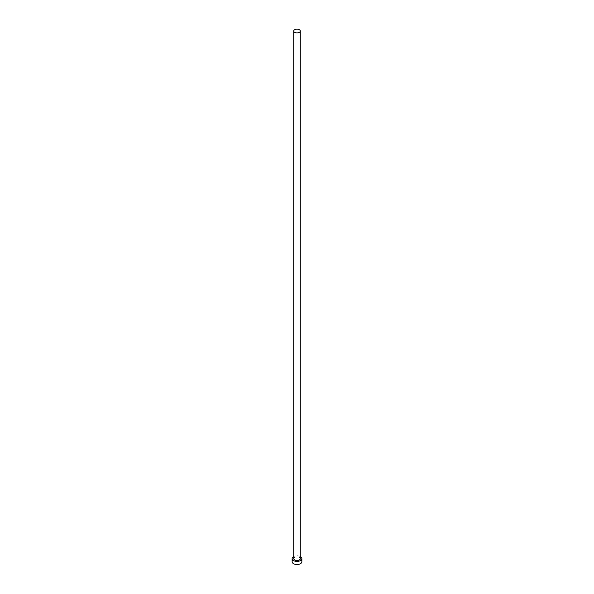 <?xml version="1.0" encoding="UTF-8"?>
<svg xmlns="http://www.w3.org/2000/svg" width="594" height="594" viewBox="0 0 594 594"><rect width="100%" height="100%" fill="white"/><g stroke="black" fill="none" stroke-linecap="round" stroke-linejoin="round"><path stroke-width="0.45" stroke-dasharray="2.97 2.23" d="M300.252 558.605A3.252 1.879 0 0 0 299.294 557.276A3.252 1.879 0 0 0 295.76 556.868A3.252 1.879 0 0 0 293.748 558.605M301.878 561.701A4.878 2.814 0 0 0 300.445 559.711A4.878 2.814 0 0 0 295.136 559.103A4.878 2.814 0 0 0 292.122 561.701M300.252 556.504A4.878 2.814 0 0 0 293.748 556.504"/><path stroke-width="0.89" d="M294.706 32.351A3.252 1.879 0 0 0 298.24 32.759A3.252 1.879 0 0 0 300.252 31.029A3.252 1.879 0 0 0 299.294 29.7A3.252 1.879 0 0 0 295.76 29.292A3.252 1.879 0 0 0 293.748 31.029A3.252 1.879 0 0 0 294.706 32.351M293.748 31.029L293.748 558.605A3.252 1.879 0 0 0 294.706 559.934A3.252 1.879 0 0 0 298.24 560.335A3.252 1.879 0 0 0 300.252 558.605L300.252 31.029M293.748 556.504A4.878 2.814 0 0 0 292.122 558.605A4.878 2.814 0 0 0 293.555 560.595A4.878 2.814 0 0 0 298.864 561.204A4.878 2.814 0 0 0 301.878 558.605A4.878 2.814 0 0 0 300.445 556.615A4.878 2.814 0 0 0 300.252 556.504M292.122 558.605L292.122 561.701A4.878 2.814 0 0 0 293.555 563.691A4.878 2.814 0 0 0 298.864 564.3A4.878 2.814 0 0 0 301.878 561.701L301.878 558.605"/></g></svg>

